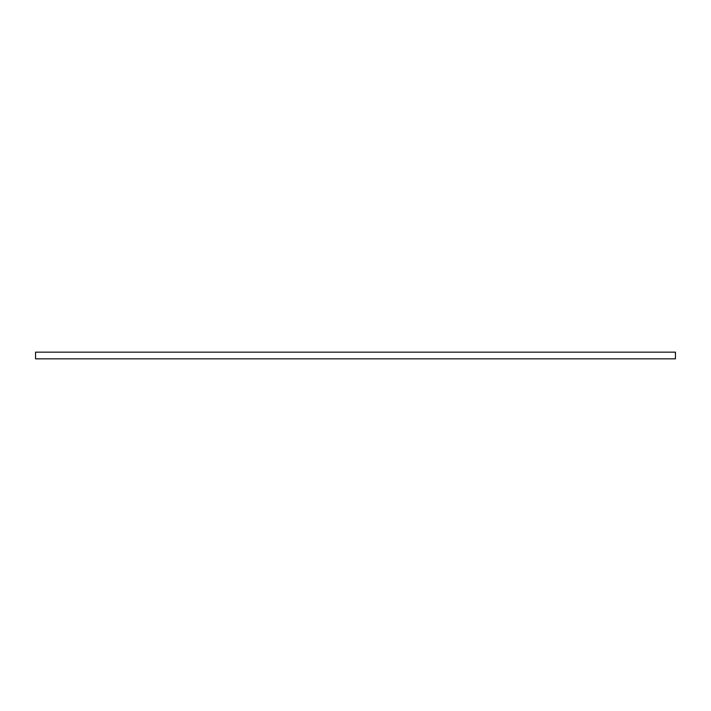 <?xml version="1.0" encoding="UTF-8"?>
<svg xmlns="http://www.w3.org/2000/svg" width="711" height="711" viewBox="0 0 711 711"><rect width="100%" height="100%" fill="white"/><g stroke="black" fill="none" stroke-linecap="round" stroke-linejoin="round"><path stroke-width="1.07" d="M35.55 352.158L35.55 358.842L675.45 358.842L675.45 352.158L35.55 352.158"/></g></svg>
